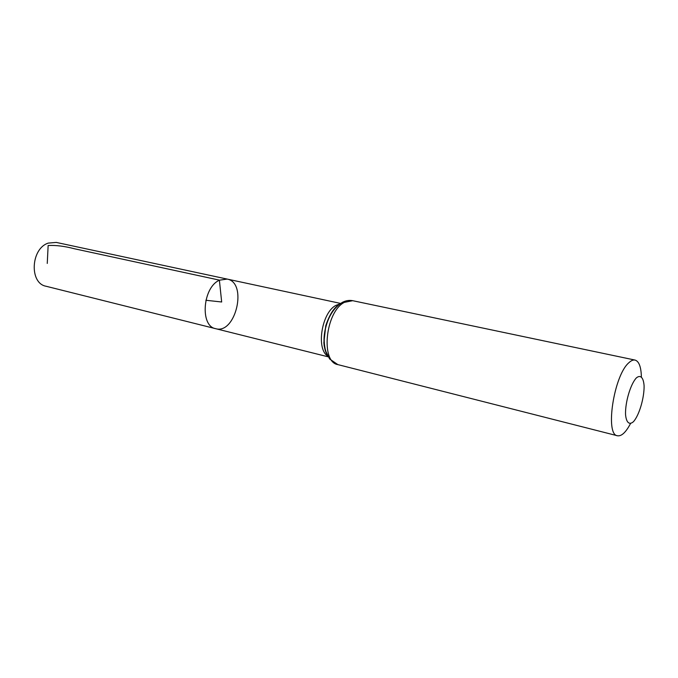 <?xml version="1.0" encoding="UTF-8"?>
<svg xmlns="http://www.w3.org/2000/svg" width="678" height="678" viewBox="0 0 678 678"><rect width="100%" height="100%" fill="white"/><g stroke="black" fill="none" stroke-linecap="round" stroke-linejoin="round"><path stroke-width="1.02" d="M219.562 280.167L227.164 279.082C247.877 282.523 235.749 334.712 215.646 328.677C199.722 326.194 202.722 287.014 219.562 280.167L227.164 279.082L56.249 242.41L48.265 243.097C30.781 248.572 29.162 283.336 46.062 286.252L215.646 328.677C199.722 326.194 202.722 287.014 219.562 280.167M636.303 377.96C640.507 374.375 643.549 377.595 644.1 385.909C644.27 397.969 639.295 414.928 633.608 421.538C629.438 425.445 626.218 422.699 625.531 414.351C625.201 402.088 630.506 384.24 636.303 377.96M630.464 423.657C625.836 432.386 621.506 436.42 617.489 435.768C604.818 435.013 613.827 375.51 628.777 362.815C631.082 360.611 633.176 359.696 635.066 360.077C638.964 361.264 641.066 366.798 641.38 376.671M205.866 300.269L221.672 301.99L219.375 280.124L74.605 248.801C64.724 246.199 55.901 245.105 48.138 245.521L47.257 263.428M327.745 356.06C315.863 349.017 321.753 312.372 335.983 305.363L339.856 303.914M344.373 302.363L352.713 300.693C349.272 300.007 345.805 300.574 342.314 302.388C333.466 307.871 327.686 317.397 324.957 330.966C323.77 338.288 324.025 345.009 325.72 351.136L329.627 358.984L337.864 364.611C320.372 362.171 325.423 311.694 344.373 302.363M326.898 354.34C319.83 341.737 326.44 313.278 338.339 305.083M340.576 303.413L227.164 279.082M328.169 356.823L215.646 328.677M338.042 305.337L338.042 305.337C333.017 309.244 328.923 316.041 325.779 325.72L323.864 342.704L324.22 346.119L326.745 353.984M635.066 360.077L352.713 300.693M617.489 435.768L337.864 364.611"/></g></svg>
